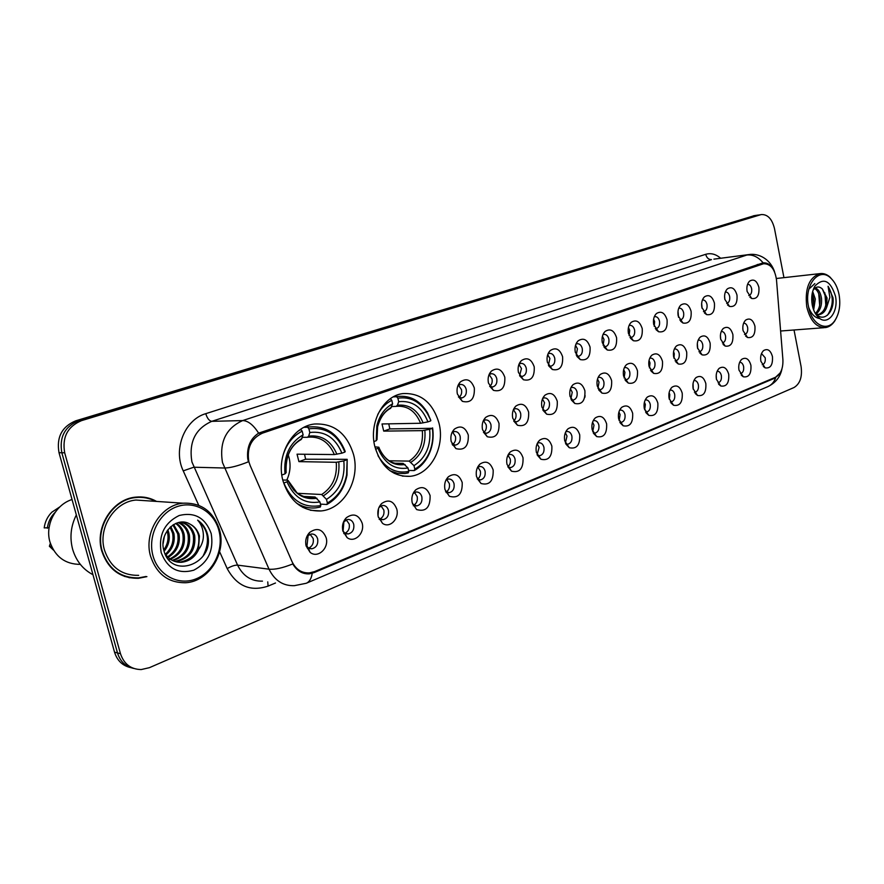 <?xml version="1.0" encoding="UTF-8"?>
<svg xmlns="http://www.w3.org/2000/svg" width="884" height="884" viewBox="0 0 884 884"><rect width="100%" height="100%" fill="white"/><g stroke="black" fill="none" stroke-linecap="round" stroke-linejoin="round"><path stroke-width="1.33" d="M374.915 446.84C381.203 467.083 392.938 476.918 410.143 476.321C430.596 474.52 445.193 447.083 439.039 423.314C432.895 402.618 420.828 392.706 402.861 393.59C383.17 395.778 368.562 422.994 374.915 446.84L378.849 447.227L378.109 448.276L379.026 450.641C385.744 464.255 395.391 470.034 407.988 467.967L408.806 471.426L408.231 472.896L404.905 473.515L397.369 473.272L390.065 470.785M282.902 480.587C289.654 501.427 302.35 511.549 320.991 510.952C343.821 509.14 360.407 479.769 353.589 454.663C346.97 433.282 333.887 423.071 314.317 424.033C292.416 426.331 275.863 455.415 282.902 480.587M362.153 523.151C365.081 533.207 354.385 543.516 347.025 537.549L342.837 530.997C341.788 525.803 342.959 521.383 346.34 517.726C353.412 512.831 358.683 514.643 362.153 523.151M342.76 530.643L344.672 532.953L348.186 533.947C352.528 532.776 354.373 529.571 353.733 524.356C352.705 521.007 350.683 519.372 347.688 519.438L343.511 521.991M396.772 509.096C399.546 518.82 389.601 528.809 382.485 523.295L378.186 516.643C377.17 511.471 378.319 507.107 381.656 503.537C388.441 498.941 393.479 500.797 396.772 509.096M378.33 517.195L379.866 518.786L383.159 519.67C387.291 518.521 389.059 515.405 388.441 510.311C387.435 506.996 385.479 505.372 382.562 505.449L379.015 507.383M430.099 495.559C430.353 507.493 425.845 512.156 416.585 509.549L412.209 502.83C411.215 497.681 412.353 493.371 415.646 489.902C422.154 485.57 426.972 487.449 430.099 495.559M412.563 504.057L416.806 505.924C420.773 504.797 422.453 501.758 421.845 496.786C420.872 493.504 418.972 491.902 416.143 491.968L413.115 493.471M462.21 482.52C462.52 494.057 458.243 498.653 449.404 496.289L444.972 489.526C444 484.399 445.138 480.156 448.365 476.774C454.608 472.686 459.227 474.597 462.21 482.52M445.514 491.283L449.227 492.675C453.028 491.581 454.63 488.609 454.044 483.747C453.094 480.509 451.238 478.918 448.497 478.995L445.934 480.156M493.161 469.957C493.515 481.117 489.471 485.636 481.018 483.504L476.542 476.697C475.603 471.614 476.719 467.426 479.89 464.133C485.891 460.266 490.322 462.199 493.161 469.957M477.249 478.885L480.476 479.913C484.123 478.841 485.647 475.935 485.084 471.183C484.156 467.967 482.355 466.409 479.703 466.476L477.537 467.371M523.03 457.824C523.416 468.653 519.571 473.095 511.493 471.161L506.996 464.332C506.079 459.282 507.173 455.149 510.289 451.956C516.068 448.287 520.311 450.243 523.03 457.824M507.836 466.84L510.62 467.592C514.112 466.553 515.582 463.702 515.029 459.061C514.123 455.879 512.377 454.332 509.803 454.398L507.991 455.083M551.859 446.122C552.279 456.619 548.621 460.995 540.898 459.238L536.378 452.409C535.483 447.381 536.566 443.315 539.627 440.199C545.185 436.718 549.262 438.696 551.859 446.122M537.328 455.172L539.726 455.713C543.074 454.685 544.478 451.901 543.936 447.348C543.063 444.21 541.362 442.674 538.853 442.751L537.373 443.26M579.716 434.806C580.158 445.017 576.677 449.315 569.263 447.713L564.754 440.884C563.881 435.889 564.942 431.889 567.948 428.862C573.296 425.558 577.219 427.536 579.716 434.806M565.793 443.856L567.826 444.221C571.042 443.227 572.39 440.497 571.871 436.044C571.009 432.939 569.362 431.425 566.931 431.491L565.716 431.867M606.623 423.878C607.087 433.801 603.772 438.033 596.678 436.574L592.169 429.746C591.319 424.806 592.368 420.85 595.308 417.9C600.457 414.762 604.236 416.751 606.623 423.878M593.286 432.895L594.976 433.127C598.081 432.154 599.374 429.48 598.866 425.116C598.026 422.044 596.424 420.541 594.059 420.607L593.109 420.872M632.657 413.303C633.132 422.961 629.972 427.127 623.165 425.79L618.667 418.983C617.85 414.077 618.877 410.187 621.75 407.314C626.723 404.319 630.358 406.32 632.657 413.303M619.839 422.254L621.242 422.397C624.226 421.447 625.474 418.828 624.977 414.541C624.148 411.502 622.59 410.021 620.303 410.088L619.574 410.264M657.84 403.082C658.326 412.485 655.309 416.574 648.779 415.358L644.303 408.574C643.508 403.712 644.513 399.877 647.331 397.071C652.127 394.22 655.63 396.231 657.84 403.082M645.519 411.944L646.646 412.01C649.53 411.082 650.723 408.518 650.237 404.319C649.431 401.314 647.917 399.844 645.685 399.899L645.176 400.021M682.227 393.181C682.724 402.342 679.829 406.375 673.553 405.259L669.122 398.507C668.337 393.678 669.321 389.899 672.083 387.17C676.713 384.452 680.094 386.452 682.227 393.181M670.359 401.933L671.243 401.955C674.017 401.049 675.166 398.529 674.691 394.419C673.917 391.446 672.437 389.988 670.271 390.043L669.939 390.109M705.841 383.59C706.349 392.529 703.576 396.485 697.553 395.479L693.144 388.75C692.382 383.954 693.354 380.242 696.051 377.578C700.526 374.982 703.797 376.982 705.841 383.59M694.404 392.231L695.067 392.22C697.741 391.336 698.846 388.861 698.382 384.827C697.62 381.888 696.183 380.44 694.084 380.496L693.929 380.529M728.725 374.297C729.234 383.015 726.593 386.916 720.791 385.988L716.427 379.291C715.686 374.551 716.626 370.882 719.267 368.285C723.598 365.81 726.747 367.81 728.725 374.297M718.128 382.794L718.151 382.794C720.725 381.921 721.797 379.501 721.344 375.523C720.604 372.617 719.211 371.192 717.156 371.247M750.914 365.291C751.433 373.799 748.892 377.634 743.311 376.794L738.991 370.131C738.262 365.435 739.19 361.81 741.775 359.291C745.963 356.915 749.013 358.915 750.914 365.291M740.527 373.645L740.527 373.645C743.024 372.794 744.052 370.418 743.61 366.517C742.914 363.733 741.61 362.307 739.676 362.263M772.439 356.55C772.959 364.871 770.516 368.639 765.146 367.866L760.87 361.247C760.163 356.583 761.069 353.025 763.599 350.561C767.655 348.285 770.605 350.274 772.439 356.55M762.229 364.772L762.229 364.772C764.649 363.932 765.632 361.6 765.201 357.766L761.511 353.556M326.163 537.759C329.268 548.179 317.732 558.81 310.14 552.356L306.085 545.925C305.002 540.721 306.173 536.245 309.588 532.488C316.98 527.273 322.505 529.03 326.163 537.759M305.776 544.29L308.063 547.671L311.842 548.798C316.384 547.594 318.317 544.312 317.665 538.964C316.616 535.582 314.538 533.925 311.433 533.991L307.731 535.814L306.516 537.428M468.299 435.05C468.686 446.276 464.553 450.796 455.912 448.608L451.194 441.547C450.243 436.574 451.304 432.442 454.354 429.16C460.597 424.994 465.238 426.961 468.299 435.05M451.989 443.923L455.569 445.105C459.216 444.011 460.741 441.094 460.155 436.376C459.172 433.027 457.271 431.403 454.475 431.514L451.934 432.729M499.007 423.381C499.427 434.265 495.515 438.707 487.261 436.729L482.52 429.646C481.592 424.696 482.642 420.629 485.636 417.425C491.637 413.491 496.101 415.469 499.007 423.381M483.46 432.387L486.554 433.248C490.056 432.177 491.526 429.326 490.952 424.707C489.99 421.403 488.156 419.801 485.438 419.9L483.294 420.839M528.643 412.121C529.096 422.685 525.372 427.06 517.483 425.248L512.731 418.176C511.836 413.248 512.864 409.226 515.814 406.11C521.582 402.386 525.87 404.386 528.643 412.121M513.803 421.193L516.455 421.801C519.825 420.762 521.228 417.977 520.665 413.447C519.726 410.176 517.947 408.596 515.317 408.695L513.527 409.414M557.263 401.259C557.727 411.502 554.191 415.812 546.644 414.165L541.892 407.093C541.019 402.198 542.025 398.242 544.931 395.203C550.489 391.667 554.599 393.689 557.263 401.259M543.063 410.331L545.329 410.762C548.555 409.734 549.903 407.016 549.362 402.574C548.445 399.347 546.721 397.778 544.157 397.877L542.688 398.419M584.899 390.761C585.396 400.717 582.026 404.949 574.788 403.458L570.047 396.397C569.197 391.535 570.202 387.623 573.053 384.673C578.401 381.313 582.357 383.347 584.899 390.761M571.307 399.811L573.208 400.087C576.313 399.093 577.606 396.419 577.075 392.076C576.191 388.883 574.512 387.336 572.036 387.424L570.843 387.822M611.617 380.606C612.126 390.297 608.91 394.463 601.982 393.104L597.264 386.065C596.435 381.236 597.418 377.38 600.214 374.496C605.374 371.302 609.175 373.346 611.617 380.606M598.579 389.601L600.159 389.778C603.153 388.805 604.391 386.186 603.882 381.921C603.01 378.772 601.374 377.236 598.976 377.324L598.037 377.612M637.463 370.794C637.983 380.219 634.911 384.319 628.27 383.081L623.574 376.065C622.767 371.269 623.739 367.468 626.48 364.661C631.452 361.622 635.121 363.667 637.463 370.794M624.933 379.711L626.226 379.8C629.11 378.849 630.303 376.286 629.795 372.098C628.955 368.982 627.364 367.468 625.032 367.556L624.325 367.744M662.47 361.291C662.989 370.484 660.061 374.507 653.685 373.379L649.033 366.396C648.237 361.633 649.188 357.887 651.884 355.158C656.69 352.263 660.215 354.307 662.47 361.291M650.425 370.109L651.442 370.142C654.226 369.214 655.375 366.705 654.889 362.595C654.061 359.512 652.514 358.02 650.248 358.097L649.751 358.219M686.691 352.086C687.211 361.048 684.415 365.015 678.282 363.987L673.674 357.037C672.901 352.318 673.84 348.616 676.47 345.953C681.111 343.191 684.514 345.235 686.691 352.086M675.078 360.805L675.862 360.794C678.547 359.887 679.652 357.423 679.177 353.39C678.371 350.351 676.868 348.871 674.669 348.948L674.348 349.014M710.139 343.18C710.67 351.92 707.996 355.821 702.106 354.882L697.531 347.964C696.78 343.29 697.697 339.644 700.283 337.047C704.769 334.406 708.051 336.45 710.139 343.18M698.946 351.766L699.509 351.744C702.106 350.86 703.167 348.44 702.703 344.484C701.929 341.467 700.459 339.997 698.327 340.075L698.183 340.097M732.88 334.539C733.411 343.08 730.847 346.915 725.178 346.064L720.659 339.191C719.919 334.539 720.825 330.947 723.355 328.417C727.687 325.898 730.858 327.942 732.88 334.539M722.438 342.97L722.438 342.97C724.935 342.097 725.963 339.721 725.51 335.843C724.758 332.87 723.333 331.423 721.267 331.478M754.925 326.163C755.455 334.506 752.991 338.285 747.533 337.5L743.068 330.671C742.35 326.063 743.234 322.527 745.72 320.052C749.908 317.643 752.98 319.688 754.925 326.163M744.494 334.483L744.659 334.461C747.079 333.611 748.074 331.279 747.632 327.456C746.925 324.616 745.599 323.168 743.643 323.124M474.332 387.999C474.785 398.927 470.807 403.38 462.376 401.347L457.371 393.999C456.442 389.17 457.415 385.159 460.299 381.965C466.531 377.733 471.205 379.744 474.332 387.999M458.42 396.971L461.846 397.955C465.349 396.861 466.807 394.01 466.211 389.413C465.194 385.965 463.249 384.308 460.398 384.452L457.912 385.7M504.808 377.225C505.294 387.822 501.504 392.198 493.46 390.352L488.443 383.015C487.537 378.197 488.509 374.23 491.349 371.114C497.338 367.114 501.825 369.147 504.808 377.225M489.648 386.286L492.576 386.993C495.946 385.921 497.349 383.137 496.764 378.628C495.769 375.225 493.891 373.589 491.128 373.722L489.029 374.694M534.212 366.816C534.721 377.103 531.118 381.413 523.427 379.744L518.422 372.407C517.538 367.611 518.499 363.7 521.306 360.661C527.063 356.882 531.372 358.926 534.212 366.816M519.737 375.921L522.234 376.407C525.472 375.368 526.82 372.639 526.256 368.23C525.295 364.86 523.472 363.247 520.787 363.379L519.03 364.12M562.611 356.771C563.13 366.772 559.705 371.004 552.345 369.49L547.351 362.175C546.5 357.401 547.45 353.534 550.213 350.572C555.76 346.992 559.892 349.058 562.611 356.771M548.765 365.877L550.876 366.186C553.992 365.169 555.274 362.506 554.732 358.175C553.793 354.86 552.025 353.257 549.428 353.379L547.981 353.943M590.048 347.069C590.578 356.793 587.319 360.959 580.269 359.578L575.307 352.285C574.467 347.545 575.407 343.721 578.125 340.837C583.473 337.434 587.44 339.511 590.048 347.069M576.788 356.119L578.545 356.318C581.539 355.324 582.777 352.705 582.247 348.462C581.329 345.191 579.617 343.611 577.097 343.721L575.926 344.13M616.568 337.688C617.12 347.147 614.004 351.246 607.242 349.987L602.313 342.727C601.507 338.008 602.424 334.251 605.098 331.434C610.258 328.207 614.082 330.284 616.568 337.688M603.849 346.672L605.286 346.771C608.181 345.81 609.363 343.235 608.855 339.08C607.96 335.843 606.291 334.274 603.849 334.395L602.932 334.682M642.226 328.605C642.779 337.821 639.817 341.865 633.331 340.716L628.447 333.489C627.651 328.804 628.557 325.091 631.176 322.351C636.16 319.268 639.839 321.356 642.226 328.605M629.994 337.5L631.154 337.544C633.95 336.594 635.088 334.086 634.59 329.997C633.717 326.804 632.104 325.257 629.728 325.356L629.043 325.555M667.066 319.82C667.619 328.804 664.779 332.782 658.558 331.732L653.718 324.55C652.944 319.897 653.84 316.229 656.414 313.555C661.221 310.627 664.768 312.715 667.066 319.82M655.287 328.605L656.193 328.605C658.889 327.688 659.983 325.213 659.497 321.201C658.657 318.052 657.077 316.516 654.779 316.616L654.293 316.748M691.111 311.312C691.664 320.085 688.956 323.986 682.967 323.036L678.183 315.886C677.431 311.279 678.315 307.665 680.835 305.046C685.476 302.262 688.901 304.35 691.111 311.312M679.763 319.975L680.437 319.953C683.034 319.058 684.094 316.627 683.619 312.693C682.802 309.577 681.277 308.063 679.034 308.162L678.735 308.229M714.416 303.079C714.968 311.632 712.371 315.478 706.614 314.605L701.885 307.51C701.145 302.925 702.018 299.356 704.493 296.814C708.979 294.151 712.283 296.239 714.416 303.079M703.454 311.61L703.929 311.577C706.438 310.693 707.454 308.317 706.99 304.439C706.194 301.367 704.703 299.864 702.537 299.963L702.415 299.985M736.991 295.09C737.554 303.444 735.057 307.223 729.521 306.428L724.847 299.378C724.129 294.836 724.99 291.322 727.41 288.836C731.753 286.283 734.947 288.372 736.991 295.09M726.692 303.444L726.692 303.444C729.112 302.582 730.107 300.251 729.654 296.449C728.88 293.422 727.444 291.941 725.344 292.007M758.892 287.333C759.455 295.51 757.058 299.234 751.731 298.505L747.124 291.499C746.416 286.991 747.256 283.521 749.632 281.101C753.831 278.67 756.914 280.747 758.892 287.333M748.77 295.565L748.77 295.565C751.113 294.726 752.063 292.438 751.632 288.692C750.903 285.797 749.555 284.328 747.588 284.283M346.241 519.803L349.191 524.013C349.876 528.345 348.495 531.406 345.069 533.218M380.993 505.88L383.833 510.024C384.485 514.134 383.247 517.107 380.098 518.93M414.474 492.487L417.193 496.565C417.823 500.466 416.696 503.339 413.8 505.173M446.74 479.581L449.337 483.581C449.945 487.294 448.928 490.079 446.265 491.913M477.857 467.15L480.332 471.073C480.929 474.609 480.001 477.294 477.559 479.117M507.946 455.183L510.245 458.995C510.819 462.332 509.991 464.907 507.792 466.741M537.129 443.768L539.13 447.337L537.096 454.663M565.329 432.762L567.031 436.077L565.395 442.961M592.578 422.165L594.004 425.182L592.711 431.613M618.933 411.955L620.104 414.651L619.12 420.596M644.425 402.109L645.353 404.463L644.657 409.889M669.122 392.651L669.796 394.596L669.354 399.457M693.034 383.568L693.266 389.269M716.217 374.904L716.416 379.258M738.715 366.838L738.836 369.214M310.129 534.279L313.19 538.544C313.897 543.107 312.372 546.279 308.638 548.069M452.63 432.199L455.448 436.398C456.045 439.934 455.127 442.608 452.685 444.442M483.526 420.662L486.2 424.784C486.775 428.143 485.946 430.729 483.703 432.552M513.438 409.601L515.88 413.568C516.433 416.707 515.715 419.193 513.714 421.005M542.433 399.016L544.544 402.739L542.776 409.756M570.445 388.827L572.246 392.275L570.832 398.839M597.518 379.004L599.02 382.153L597.938 388.264M623.695 369.545L624.933 372.363L624.126 377.976M649.033 360.451L650.005 362.893L649.464 367.976M673.575 351.699L674.282 353.711L673.973 358.23M697.343 343.323L697.697 348.694M720.405 335.379L720.67 339.268M742.792 328.218L742.891 329.577M458.476 385.236L461.492 389.634C462.089 392.982 461.26 395.568 459.028 397.38M489.161 374.595L492.012 378.893C492.576 382.087 491.836 384.584 489.78 386.374M518.919 364.418L521.472 368.517L519.593 375.645M547.715 354.661L549.914 358.506L548.412 365.191M575.528 345.257L577.418 348.826L576.235 355.07M602.424 336.218L604.004 339.467L603.109 345.235M628.447 327.511L629.717 330.406L629.099 335.677M653.619 319.135L654.624 321.643L654.226 326.373M678.006 311.102L678.547 317.29M701.642 303.422L702.095 308.372M724.571 296.206L724.88 299.51M250.15 465.514L248.868 461.791C246.636 447.967 251.167 438.42 262.46 433.16L763.588 263.73C770.583 263.741 774.892 269.101 776.495 279.808L782.904 359.678C783.202 368.506 780.716 374.374 775.434 377.291L314.516 571.628L309.334 572.909C301.588 573.186 295.808 569.418 292.007 561.594L250.15 465.514M625.22 366.12L626.48 364.661M510.289 451.956L508.444 454.243M156.59 501.427C150.147 497.78 143.175 496.355 135.683 497.139C112.655 498.941 94.477 527.251 101.793 551.108C108.157 569.484 120.423 578.545 138.578 578.291L146.91 576.633M129.009 577.683L133.76 577.904M248.393 461.779L247.708 458.487C246.746 447.083 250.371 438.641 258.614 433.149L763.091 262.835C767.489 262.603 770.97 264.946 773.533 269.841M758.041 215.055L78.632 420.729C64.742 426.552 59.151 437.226 61.836 452.752L117.495 652.933C120.18 661.453 125.572 666.613 133.683 668.426C125.572 666.613 120.18 661.453 117.495 652.933L61.836 452.752C59.151 437.226 64.742 426.552 78.632 420.729L761.234 214.558L81.516 420.64C67.593 426.486 61.99 437.204 64.687 452.785L120.478 653.696C123.97 664.061 130.865 669.354 141.186 669.564L149.407 667.674L794.009 387.523C800.053 383.822 802.418 376.86 801.103 366.639L794.031 329.986M136.545 577.97L138.512 578.291M780.141 372.949L774.45 378.319L314.295 572.534L309.289 573.849C302.394 574.202 296.891 570.887 292.77 563.937C282.758 567.981 274.847 569.738 269.023 569.186L222.492 462.542C219.188 442.188 225.917 428.199 242.68 420.574C248.061 420.729 253.365 424.917 258.614 433.149M783.942 277.642L774.472 228.503C772.064 218.912 767.655 214.26 761.234 214.558M144.91 497.747L140.28 496.918M754.417 215.63L75.77 420.806C61.913 426.618 56.333 437.248 59.018 452.719L114.533 652.182C117.207 660.657 122.589 665.807 130.677 667.619M218.934 530.599C214.094 511.593 194.624 500.211 176.833 506.72C158.965 512.941 147.495 536.091 152.965 555.682C158.17 575.385 178.656 586.048 196.071 578.854C213.574 571.948 224.028 549.505 218.934 530.599M219.552 529.958C213.497 511.427 201.331 502.51 183.043 503.195C160.954 504.963 143.517 532.798 150.545 556.18C156.678 574.202 168.457 583.042 185.872 582.722C208.856 581.451 226.403 553.318 219.552 529.958M147.385 500.808L135.97 500.046C114.577 501.692 97.693 527.98 104.489 550.124C110.389 567.185 121.782 575.594 138.655 575.34M140.269 497.338L135.528 497.162M155.628 501.361C149.44 498.079 142.81 496.808 135.727 497.559C112.931 499.327 94.931 527.361 102.179 550.975C108.478 569.152 120.622 578.114 138.589 577.871L145.993 576.49M76.333 514.93C70.786 526.057 69.56 537.516 72.632 549.284C76.123 560.909 82.897 569.384 92.975 574.711M72.046 499.526C55.559 504.565 44.775 525.041 49.979 542.058C55.184 556.854 65.294 564.301 80.322 564.379M164.325 536.544L163.087 543.815M167.85 529.781L168.833 532.842C170.137 539.549 168.557 545.693 164.104 551.273M167.065 530.897L167.573 532.721C168.822 538.798 167.551 544.555 163.75 549.992M170.822 526.577L173.883 533.361C175.319 542.025 172.656 549.229 165.894 554.953M170.093 527.24L172.612 533.229C174.026 541.483 171.607 548.478 165.374 554.213M173.629 524.532L178.988 533.881C180.513 544.091 176.877 551.947 168.093 557.428M172.944 524.963L177.706 533.748C179.209 543.583 175.828 551.296 167.54 556.876M176.314 523.217C180.391 525.748 182.999 529.483 184.159 534.411C185.695 546.102 181.121 554.401 170.413 559.285M169.706 559.506L168.733 559.76M175.651 523.494C179.386 526.068 181.784 529.66 182.855 534.279C184.402 545.605 180.06 553.804 169.827 558.865M178.789 522.455C184.292 524.543 187.828 528.709 189.386 534.942C190.856 548.135 185.342 556.699 172.833 560.655M178.203 522.599C183.342 524.853 186.623 528.919 188.071 534.809C189.574 547.616 184.292 556.135 172.214 560.357M180.27 522.201C187.629 523.041 192.436 527.472 194.679 535.483C196.06 549.605 189.983 558.301 176.446 561.561L175.341 561.616M180.203 522.212C186.955 523.527 191.331 527.903 193.342 535.339C194.723 549.45 188.657 558.135 175.131 561.384L174.7 561.417M180.402 562.091L181.728 562.268C189.419 561.218 194.988 557.119 198.436 549.981L199.419 535.969C197.828 530.367 194.613 526.367 189.773 523.991C194.414 526.433 197.386 530.4 198.679 535.892C200.071 550.08 193.972 558.81 180.402 562.091L177.286 562.069M181.728 562.268C174.723 562.677 169.098 559.716 164.844 553.384M189.773 523.991C176.446 515.869 158.877 533.428 163.772 550.091C170.833 580.07 213.994 563.948 207.839 535.715L207.508 534.301C205.817 528.19 202.535 523.472 197.64 520.146C201.254 524.124 203.176 529.118 203.386 535.152C203.508 540.212 201.939 544.964 198.69 549.406M161.164 552.566C167.363 568.578 178.237 574.456 193.762 570.202C208.171 562.589 213.983 550.378 211.188 533.538C205.397 517.792 194.723 511.781 179.176 515.505C164.358 522.853 158.358 535.207 161.164 552.566M51.615 546.566L49.382 546.268L53.526 550.179M49.382 546.268L50.355 543.306M50.2 522.599L49.073 527.726M124.434 576.39L129.108 577.274M59.858 506.863L51.825 512.212C47.526 516.554 44.985 521.792 44.2 527.903L48.896 527.704M55.173 512.289C50.742 516.687 48.134 522.013 47.327 528.256M197.64 520.146C208.558 529.527 210.37 541.494 203.066 556.047M839.093 294.748C837.645 287.499 834.85 281.93 830.706 278.051C819.004 266.371 803.832 285.201 808.473 306.394C811.6 325.036 827.468 332.793 835.181 320.041C839.402 313.102 840.706 304.671 839.093 294.748M833.667 281.377L830.032 277.123C826.772 274.25 823.358 273.09 819.777 273.642C809.059 277.609 804.716 288.648 806.749 306.77C810.219 320.892 816.484 327.831 825.557 327.588C829.115 326.992 832.164 324.804 834.706 321.025L836.618 317.522M812.672 291.433L815.324 299.057L813.656 309.952M812.197 293.444L813.788 299.201L812.971 307.952M815.192 287.974C818.496 289.145 820.595 292.637 821.501 298.461C822.021 305.654 820.131 310.881 815.833 314.118M814.562 288.482C817.413 290.107 819.203 293.477 819.954 298.615C820.462 305.035 818.927 309.997 815.346 313.488M818.584 314.649L819.391 314.571C822.695 313.897 825.115 311.511 826.65 307.411L827.026 297.941L822.385 289.013L826.164 298.018C826.65 306.836 823.999 312.383 818.208 314.638M819.391 314.571L815.7 314.063M814.982 312.837L816.429 314.461C824.385 322.605 834.662 311.19 832.993 297.687L828.076 286.272L829.866 297.333L826.783 307.035M812.241 304.958C813.324 310.306 815.368 314.439 818.374 317.345C827.468 326.594 838.938 312.052 835.457 296.129C830.496 280.604 823.678 277.211 815.004 285.974C811.932 291.234 811.015 297.565 812.241 304.958M822.385 289.013C819.015 285.974 815.932 286.372 813.169 290.173L815.004 285.974M828.076 286.272C833.833 296.063 833.645 305.709 827.49 315.223M819.943 318.583C814.772 317.875 810.915 313.82 808.352 306.428M808.871 289.123L814.849 283.576M824.838 292.803L825.811 305.091M818.739 293.687L819.667 305.356M812.683 294.582L813.567 305.599M306.914 546.511L308.118 535.461M343.08 531.207L343.931 521.472M378.032 515.891L378.529 508.632M411.811 499.416L411.889 498.012M286.759 480.134C290.14 472.962 290.913 465.481 289.068 457.702L288.195 454.807M304.538 454.254L305.621 459.216L347.169 459.326L346.616 474.752C344.053 487.714 337.644 497.128 327.389 502.985L326.494 499.383C339.6 491.007 345.368 478.178 343.81 460.907L336.252 462.288L298.914 461.625L297.046 454.177L334.34 454.564L341.898 453.172C335.379 437.624 324.682 430.74 309.809 432.497L308.892 428.851C325.677 426.729 337.677 434.475 344.882 452.089L345.224 451.47C338.218 434.011 326.384 425.812 309.743 426.895L307.61 427.27L308.892 428.851M297.665 493.316L321.688 494.51L326.494 499.383M296.339 502.985C302.483 506.919 309.024 508.543 315.975 507.847L320.284 507.051L320.793 505.537C303.986 508.488 291.665 500.974 283.83 482.995L287.013 481.824C294.029 497.648 304.991 504.355 319.897 501.935L315.091 497.029L303.776 496.432M282.758 479.99L287.576 480.167L288.162 480.564L287.013 481.824M307.455 426.928L305.157 426.773M302.825 507.405L306.284 507.261M304.019 427.337L307.61 427.27M327.389 502.985L326.881 504.488C337.622 498.41 344.329 488.587 347.014 475.028L347.169 459.326M326.881 504.488L320.439 504.112M344.882 452.089L341.898 453.172M343.81 460.907L346.782 459.813M319.897 501.935L320.793 505.537M309.809 432.497L308.682 436.121L307.477 437.293L302.328 437.326M282.449 457.47C285.642 445.061 292.217 436.298 302.184 431.16L300.892 429.58L298.449 430.873M300.892 429.58L300.217 429.591M302.184 431.16L303.101 434.829C289.488 442.917 283.455 455.934 285.002 473.868L281.819 475.017M285.002 473.868L286.129 472.664C285.333 456.719 290.394 445.647 301.3 439.447L303.101 434.829M301.985 438.453C290.206 445.658 284.924 457.061 286.129 472.664L286.084 472.332M298.914 461.625L305.621 459.216M373.932 441.58L376.264 440.674L376.993 439.425M388.761 423.845L389.844 428.906L432.364 428.298C433.37 435.381 432.806 442.276 430.663 448.962C427.513 458.21 422.232 464.929 414.795 469.106L413.977 465.658C425.878 457.901 431.105 445.779 429.657 429.293L422.331 430.641L383.722 431.105L382.01 423.966L420.585 423.259L427.911 421.889C421.955 406.983 412.22 400.253 398.706 401.701L397.877 398.209C410.309 396.375 420.22 401.623 427.602 413.955L427.668 413.104C420.375 400.828 410.53 395.27 398.109 396.452L396.584 396.728L397.877 398.209M389.203 460.796L409.148 461.105L413.977 465.658M407.988 467.967L403.159 463.393L394.905 463.249M394.198 473.338L395.037 473.249M427.602 413.955L430.862 420.497L427.668 413.104M393.303 396.872L396.584 396.728M414.795 469.106L414.22 470.575C422.022 466.233 427.558 459.227 430.851 449.536C433.094 442.519 433.679 435.304 432.596 427.878M414.22 470.575L408.574 470.443M377.998 455.691C385.833 468.631 396.109 473.879 408.806 471.426M430.618 420.906L427.911 421.889M429.657 429.293L432.364 428.298M375.556 449.216L378.109 448.276M398.706 401.701L397.435 405.226L396.12 406.386L391.645 406.541M377.733 414.53C381.258 407.977 385.943 403.237 391.789 400.308L390.496 398.817L389.59 399.281M391.789 400.308L392.618 403.811C384.639 408.132 379.38 415.502 376.827 425.922L376.264 440.674M391.358 407.336C384.396 411.259 379.8 417.778 377.578 426.917C380.109 417.69 384.463 411.48 390.64 408.309L392.618 403.811M383.722 431.105L389.844 428.906M762.549 263.996L757.024 264.67M262.46 433.16L258.515 433.204M198.712 505.261L183.231 470.863C172.811 449.282 184.767 419.568 205.773 413.668L705.708 254.316C706.703 257.863 708.625 259.631 711.487 259.631L211.773 421.337C195.298 428.718 188.679 442.243 191.916 461.923L237.575 565.13C243.056 576.103 251.343 581.44 262.46 581.142M705.708 254.316C710.902 252.802 715.885 254.117 720.659 258.261M713.896 259.145L749.433 254.515M248.404 461.813C238.116 465.923 230.116 467.99 224.392 468.012L193.773 467.216L183.231 470.863M763.091 262.835C758.35 257.056 752.958 254.448 746.903 255.012L242.68 420.574L211.773 421.337C209.232 420.928 207.232 418.375 205.773 413.668M775.677 377.711C774.119 382.098 771.456 385.092 767.71 386.706L306.251 583.274C309.444 581.893 311.433 578.567 312.218 573.285M306.251 583.274L294.328 585.672C283.035 586.015 274.604 580.523 269.023 569.186L237.575 565.13C234.746 565.053 231.288 566.213 227.199 568.6L219.608 551.726M275.51 582.998L268.095 586.103C250.426 591.971 236.79 586.147 227.199 568.6M760.494 214.746L753.201 215.884M81.516 420.64L75.77 420.806M64.687 452.785L59.018 452.719M120.478 653.696L114.533 652.182M267.753 581.893L268.095 586.103M774.45 378.319L772.815 378.396M314.295 572.534L312.56 572.313M585.12 395.623L584.854 397.38M321.688 494.51C332.517 487.393 337.368 476.653 336.252 462.288M293.389 489.626C298.98 495.471 305.51 498.057 312.958 497.372L315.091 497.029M336.892 454.232C331.058 440.751 321.654 434.718 308.682 436.121M323.566 495.736C334.948 488.311 340.031 477.051 338.793 461.956M288.129 480.598C294.35 494.289 303.963 500.178 316.969 498.256M334.34 454.564C328.97 442.155 320.295 436.353 308.317 437.149L307.765 437.226L308.317 437.149M409.148 461.105C418.983 454.52 423.381 444.365 422.331 430.641M378.474 447.757L379.313 449.669M386.264 458.796C390.96 462.63 396.076 464.244 401.634 463.647L403.159 463.393M423.104 422.906C417.778 409.977 409.226 404.076 397.435 405.226M411.049 462.233C421.392 455.348 425.989 444.707 424.85 430.309M378.849 447.227L379.534 448.95C385.424 460.951 393.933 466.144 405.06 464.52M420.585 423.259C415.602 411.204 407.601 405.557 396.573 406.308L396.397 406.331M376.827 425.922L377.578 426.917L377.015 439.646M377.103 426.276L376.308 439.326M402.308 476.089L410.143 476.321M310.328 510.256L320.991 510.952M344.672 532.953L347.025 537.549M379.866 518.786L382.485 523.295M413.745 505.129L416.585 509.549M446.365 491.968L449.404 496.289M477.791 479.272L481.018 483.504M508.101 467.028L511.493 471.161M537.361 455.194L540.898 459.238M565.915 444.099L569.263 447.713M593.551 433.381L596.678 436.574M620.248 422.961L623.165 425.79M646.071 412.85L648.779 415.358M671.044 403.016L673.553 405.259M695.211 393.479L697.553 395.479M718.615 384.197L720.791 385.988M741.289 375.192L743.311 376.794M763.268 366.429L765.146 367.866M308.063 547.671L310.14 552.356M452.73 444.475L455.912 448.608M483.902 432.674L487.261 436.729M513.969 421.292L517.483 425.248M543.119 410.43L546.644 414.165M571.506 400.165L574.788 403.458M598.932 390.198L601.982 393.104M625.441 380.507L628.27 383.081M651.066 371.092L653.685 373.379M675.862 361.954L678.282 363.987M699.852 353.07L702.106 354.882M723.09 344.44L725.178 346.064M745.61 336.053L747.533 337.5M459.039 397.391L462.376 401.347M489.957 386.485L493.46 390.352M519.781 375.943L523.427 379.744M548.898 366.098L552.345 369.49M577.086 356.595L580.269 359.578M604.302 347.368L607.242 349.987M630.601 338.395L633.331 340.716M656.038 329.677L658.558 331.732M680.647 321.201L682.967 323.036M704.471 312.98L706.614 314.605M727.543 304.98L729.521 306.428M749.897 297.201L751.731 298.505M343.777 533.571L345.047 533.682M346.395 533.792L348.186 533.947M379.192 519.394L380.264 519.472M381.557 519.56L383.159 519.67M413.27 505.725L414.154 505.781M415.392 505.847L416.806 505.924M446.088 492.543L446.785 492.576M447.956 492.631L449.227 492.675M479.338 479.879L480.476 479.913M509.604 467.581L510.62 467.592M538.798 455.702L539.726 455.713M566.987 444.221L567.826 444.221M594.225 433.138L594.976 433.127M620.557 422.408L621.242 422.397M646.027 412.021L646.646 412.01M670.669 401.977L671.243 401.955M307.378 548.334L308.406 548.434M309.809 548.588L311.842 548.798M452.586 445.105L453.216 445.105M454.509 445.105L455.569 445.105M485.603 433.259L486.554 433.248M515.604 421.823L516.455 421.801M544.555 410.784L545.329 410.762M572.512 400.109L573.208 400.087M599.529 389.8L600.159 389.778M625.651 379.822L626.226 379.8M460.984 397.988L461.846 397.955M491.813 387.026L492.576 386.993M521.549 376.451L522.234 376.407M550.257 366.23L550.876 366.186M577.981 356.351L578.545 356.318M763.588 263.73L757.665 264.46M748.792 282.018L749.632 281.101M726.493 289.853L727.41 288.836M703.487 297.941L704.493 296.814M679.741 306.317L680.835 305.046M655.21 314.98L656.414 313.555M629.861 323.953L631.176 322.351M603.65 333.246L605.098 331.434M576.534 342.893L578.125 340.837M548.456 352.915L550.213 350.572M519.383 363.346L521.306 360.661M489.239 374.208L491.349 371.114M457.978 385.534L460.299 381.965M744.914 320.881L745.72 320.052M722.482 329.345L723.355 328.417M699.321 338.086L700.283 337.047M675.42 347.114L676.47 345.953M650.723 356.462L651.884 355.158M598.811 376.164L600.214 374.496M571.495 386.573L573.053 384.673M543.218 397.38L544.931 395.203M513.913 408.618L515.814 406.11M483.537 420.32L485.636 417.425M452.022 432.519L454.354 429.16M307.731 535.814L309.588 532.488M762.914 351.235L763.599 350.561M741.024 360.031L741.775 359.291M718.438 369.125L719.267 368.285M695.144 378.518L696.051 377.578M671.078 388.22L672.083 387.17M646.226 398.253L647.331 397.071M620.535 408.651L621.75 407.314M593.96 419.425L595.308 417.9M566.456 430.585L567.948 428.862M537.969 442.188L539.627 440.199M477.835 466.796L479.89 464.133M446.066 479.879L448.365 476.774M413.182 493.416L415.646 489.902M379.38 506.996L381.656 503.537M344.252 521.129L346.34 517.726M714.139 259.111L748.339 254.647C759.036 252.702 770.726 259.609 774.572 271.907M781.942 368.904C780.417 376.871 775.677 382.805 767.71 386.706M762.505 262.913L763.544 263.73M309.289 573.849L304.726 573.263M753.953 215.696L757.577 215.132M135.97 500.046L183.043 503.195M133.694 497.427L135.727 497.559M175.131 561.384L176.446 561.561M830.706 278.051L830.032 277.123M776.362 278.493L819.777 273.642M816.429 314.461L818.374 317.345M780.605 331.014L824.043 327.699M835.181 320.041L834.706 321.025M305.853 496.996L312.958 497.372C302.173 497.526 301.345 495.416 296.947 492.775L288.162 480.564M304.737 426.972L309.743 426.895M344.926 452.044L345.224 451.47M396.419 463.548L401.634 463.647C392.153 464.575 384.794 459.68 379.534 448.95L379.026 450.641M393.723 396.651L398.109 396.452M430.663 448.962L430.851 449.536"/></g></svg>
